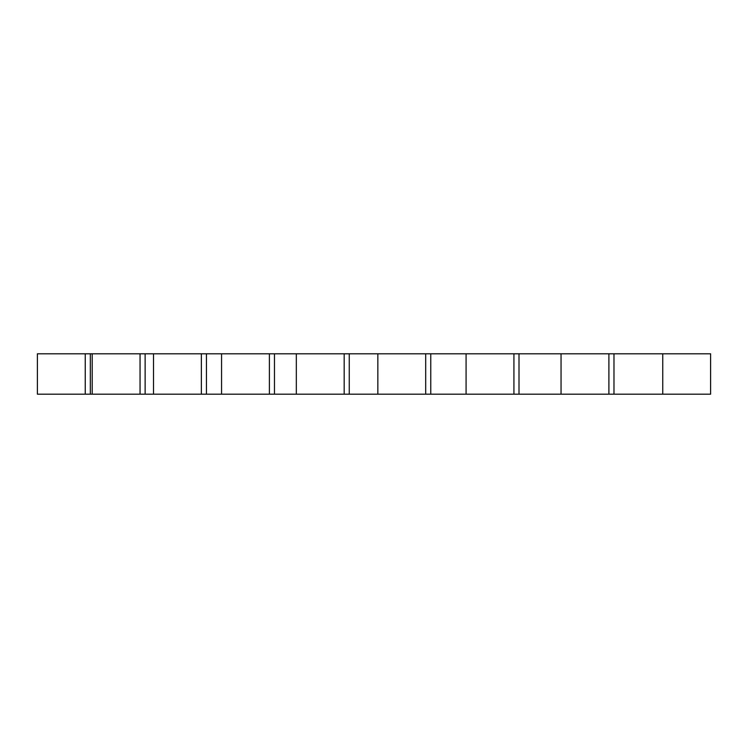 <?xml version="1.0" encoding="UTF-8"?>
<svg xmlns="http://www.w3.org/2000/svg" width="748" height="748" viewBox="0 0 748 748"><rect width="100%" height="100%" fill="white"/><g stroke="black" fill="none" stroke-linecap="round" stroke-linejoin="round"><path stroke-width="1.12" d="M90.321 353.804L90.321 394.196L37.4 394.196L37.4 353.804L710.6 353.804L710.6 394.196L662.756 394.196L662.756 353.804M613.977 353.804L613.977 394.196L608.9 394.196L608.9 353.804M613.977 394.196L662.756 394.196M519 353.804L519 394.196L513.923 394.196L513.923 353.804M519 394.196L608.9 394.196M430.764 353.804L430.764 394.196L425.687 394.196L425.687 353.804M430.764 394.196L513.923 394.196M349.26 353.804L349.26 394.196L344.183 394.196L344.183 353.804M349.26 394.196L425.687 394.196M274.479 353.804L274.479 394.196L269.402 394.196L269.402 353.804M274.479 394.196L344.183 394.196M206.439 353.804L206.439 394.196L201.362 394.196L201.362 353.804M206.439 394.196L269.402 394.196M145.131 353.804L145.131 394.196L140.054 394.196L140.054 353.804M201.362 394.196L145.131 394.196M90.321 394.196L140.054 394.196M92.2 394.196L92.2 353.804M85.244 394.196L85.244 353.804M561.047 394.196L561.047 353.804M466.079 394.196L466.079 353.804M377.843 394.196L377.843 353.804M296.33 394.196L296.33 353.804M221.558 394.196L221.558 353.804M153.518 394.196L153.518 353.804"/></g></svg>
